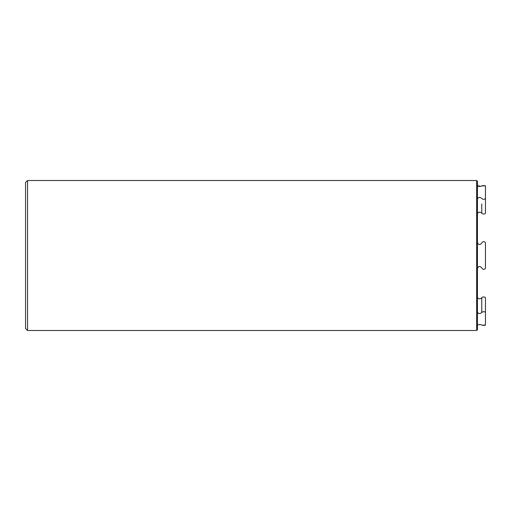 <?xml version="1.0" encoding="UTF-8"?>
<svg xmlns="http://www.w3.org/2000/svg" width="511" height="511" viewBox="0 0 511 511"><rect width="100%" height="100%" fill="white"/><g stroke="black" fill="none" stroke-linecap="round" stroke-linejoin="round"><path stroke-width="0.77" d="M481.796 325.105L484.639 325.481M485.45 312.336L485.45 325.207L481.764 325.073C479.982 324.281 478.545 324.351 477.453 325.277L477.453 312.195C478.545 313.869 479.982 313.997 481.764 312.585C482.818 311.455 484.051 311.371 485.45 312.336L485.45 297.606C484.051 296.635 482.818 296.719 481.764 297.856C479.982 299.267 478.545 299.133 477.453 297.466M485.386 185.755L482.384 185.602M477.453 312.195L477.453 181.316L476.654 180.517L476.654 330.483L477.453 329.684L477.453 325.277M477.453 242.418C478.545 245.018 479.982 245.216 481.764 243.019C482.818 241.288 484.051 241.16 485.45 242.629L485.45 268.371C484.051 269.84 482.818 269.712 481.764 267.981C479.982 265.784 478.545 265.982 477.453 268.582M477.453 198.805C478.545 197.131 479.982 197.003 481.764 198.415C482.818 199.546 484.051 199.629 485.45 198.664L485.45 213.394C484.051 214.365 482.818 214.281 481.764 213.144C479.982 211.733 478.545 211.867 477.453 213.534M480.87 186.362L477.453 185.723C478.545 186.649 479.982 186.719 481.764 185.927L485.45 185.793L485.45 198.664M25.55 182.516L25.55 328.484L27.549 330.483L27.549 180.517L25.55 182.516M476.654 180.517L27.549 180.517M481.764 213.144L481.764 203.953M481.764 312.585L481.764 297.856M476.654 330.483L27.549 330.483"/></g></svg>
